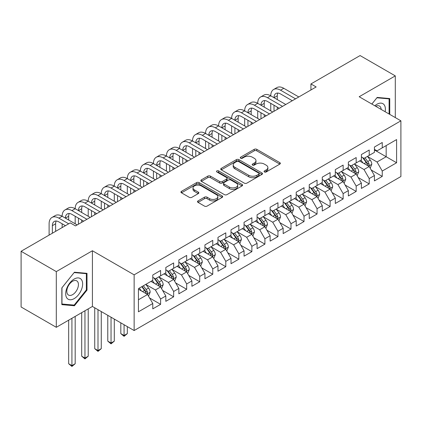 <?xml version="1.0" encoding="UTF-8"?>
<svg xmlns="http://www.w3.org/2000/svg" width="422" height="422" viewBox="0 0 422 422"><rect width="100%" height="100%" fill="white"/><g stroke="black" fill="none" stroke-linecap="round" stroke-linejoin="round"><path stroke-width="0.63" d="M264.425 171.96A1.266 0.733 0 0 0 266.219 171.96L279.818 164.111A1.809 1.044 0 0 0 280.345 163.372A1.809 1.044 0 0 0 279.818 162.634L256.782 149.335A1.809 1.044 0 0 0 254.223 149.335L240.624 157.184A1.266 0.733 0 0 0 240.255 157.701A1.266 0.733 0 0 0 240.624 158.218A1.266 0.733 0 0 0 242.418 158.218L244.174 157.2A5.792 3.344 0 0 1 252.367 157.2L254.287 158.308A5.792 3.344 0 0 1 255.98 160.677A5.792 3.344 0 0 1 254.287 163.04L252.525 164.052A1.266 0.733 0 0 0 252.156 164.569A1.266 0.733 0 0 0 252.525 165.092A1.266 0.733 0 0 0 254.318 165.092L256.075 164.074A5.792 3.344 0 0 1 264.267 164.074L266.187 165.181A5.792 3.344 0 0 1 267.886 167.545A5.792 3.344 0 0 1 266.187 169.908L264.425 170.926A1.266 0.733 0 0 0 264.056 171.443A1.266 0.733 0 0 0 264.425 171.96L264.425 170.926M198.039 200.904A1.809 1.044 0 0 0 197.507 201.647A1.809 1.044 0 0 0 198.039 202.386L204.501 206.115A1.809 1.044 0 0 0 207.06 206.115L222.162 197.396A1.809 1.044 0 0 0 222.695 196.657A1.809 1.044 0 0 0 222.162 195.919L199.126 182.62A1.809 1.044 0 0 0 196.568 182.62L181.465 191.34A1.809 1.044 0 0 0 180.938 192.079A1.809 1.044 0 0 0 181.465 192.817L189.272 197.322A1.809 1.044 0 0 0 191.831 197.322L198.298 193.593A1.809 1.044 0 0 0 198.825 192.854A1.809 1.044 0 0 0 198.298 192.115L194.426 189.879A4.842 2.796 0 0 1 193.007 187.901A4.842 2.796 0 0 1 195.993 185.321A4.842 2.796 0 0 1 201.273 185.928L216.439 194.679A4.842 2.796 0 0 1 217.852 196.657A4.842 2.796 0 0 1 214.867 199.242A4.842 2.796 0 0 1 209.592 198.635L207.06 197.174A1.809 1.044 0 0 0 204.501 197.174L198.039 200.904L198.039 202.386M56.305 271.604L56.305 327.308L92.418 306.456L92.418 250.752L56.305 271.604L21.1 251.28L70.252 222.9L75.469 225.912L316.152 86.953L310.935 83.941L310.935 89.965M92.418 250.752L134.138 274.838L400.9 120.829L400.9 176.533L134.138 330.542L134.138 274.838M395.293 117.59L395.293 75.886L359.18 96.738L400.9 120.829M395.293 75.886L360.093 55.562L310.935 83.941M244.301 183.137A1.809 1.044 0 0 0 246.865 183.137L261.962 174.418A1.809 1.044 0 0 0 262.495 173.679A1.809 1.044 0 0 0 261.962 172.941L238.926 159.637A1.809 1.044 0 0 0 236.367 159.637L221.265 168.357A1.809 1.044 0 0 0 220.738 169.095A1.809 1.044 0 0 0 221.265 169.834L244.301 183.137M217.356 172.234A1.266 0.733 0 0 1 218.643 172.413L218.643 170.91L242.064 184.43A1.809 1.044 0 0 1 242.592 185.168A1.809 1.044 0 0 1 242.064 185.907L226.962 194.626A1.809 1.044 0 0 1 224.404 194.626L201.368 181.328L201.368 179.846A1.809 1.044 0 0 0 200.835 180.59A1.809 1.044 0 0 0 201.368 181.328M201.368 179.846L207.83 176.116A1.809 1.044 0 0 1 210.388 176.116L219.73 181.513A1.809 1.044 0 0 0 222.288 181.513L226.577 179.033A1.809 1.044 0 0 0 227.11 178.295A1.809 1.044 0 0 0 226.577 177.556L216.85 171.944A1.266 0.733 0 0 1 216.481 171.427A1.266 0.733 0 0 1 217.261 170.752A1.266 0.733 0 0 1 218.643 170.91M374.43 149.958L386.167 156.736L386.167 145.595L396.596 139.571L382.253 147.853L382.253 142.504L374.43 147.025L374.43 152.368L369.218 155.38L369.218 150.032L361.396 154.552L361.396 159.896L356.179 162.908L356.179 157.559L348.356 162.08L348.356 167.423L343.139 170.435L343.139 165.086L335.316 169.607L335.316 174.951L330.104 177.963L330.104 172.614L322.281 177.135L322.281 182.478L317.064 185.49L317.064 180.147L309.242 184.662L309.242 190.005L304.025 193.018L304.025 187.674L296.202 192.189L296.202 197.533L290.99 200.545L290.99 195.201L283.167 199.717L283.167 205.06L277.95 208.072L277.95 202.729L270.127 207.244L270.127 212.588L264.91 215.6L264.91 210.256L257.088 214.772L257.088 220.115L251.876 223.127L251.876 217.784L244.053 222.299L244.053 227.643L238.836 230.655L238.836 225.311L231.013 229.826L231.013 235.17L225.796 238.182L225.796 232.838L217.974 237.354L217.974 242.697L212.762 245.709L212.762 240.366L204.939 244.881L204.939 250.225L199.722 253.237L199.722 247.893L191.899 252.409L191.899 257.752L186.682 260.764L186.682 255.421L178.859 259.936L178.859 265.28L173.648 268.292L173.648 262.948L165.825 267.464L165.825 272.807L160.608 275.819L160.608 270.476L152.785 274.991L152.785 280.335L138.442 288.616L138.442 311.8L152.785 303.518L147.568 294.487L138.442 289.218M396.596 139.571L396.596 162.755L382.253 171.037L377.041 162.001L367.588 156.546M371.239 170.019L382.253 176.38L382.253 171.037M382.253 176.38L374.43 180.896L374.43 175.552L369.218 178.564L364.001 169.528L354.549 164.074M358.199 177.546L369.218 183.908L369.218 178.564M369.218 183.908L361.396 188.423L361.396 183.079L356.179 186.091L350.962 177.055L341.509 171.601M345.164 185.073L356.179 191.435L356.179 186.091M356.179 191.435L348.356 195.95L348.356 190.607L343.139 193.619L337.927 184.588L328.474 179.128M332.125 192.601L343.139 198.962L343.139 193.619M343.139 198.962L335.316 203.478L335.316 198.134L330.104 201.146L324.887 192.115L315.434 186.656M319.085 200.128L330.104 206.49L330.104 201.146M330.104 206.49L322.281 211.005L322.281 205.662L317.064 208.674L311.847 199.643L302.395 194.183M306.05 207.656L317.064 214.017L317.064 208.674M317.064 214.017L309.242 218.533L309.242 213.189L304.025 216.201L298.813 207.17L289.36 201.711M293.01 215.183L304.025 221.545L304.025 216.201M304.025 221.545L296.202 226.06L296.202 220.717L290.99 223.729L285.773 214.698L276.32 209.238M279.971 222.71L290.99 229.072L290.99 223.729M290.99 229.072L283.167 233.588L283.167 228.244L277.95 231.256L272.733 222.225L263.281 216.766M266.936 230.238L277.95 236.6L277.95 231.256M277.95 236.6L270.127 241.115L270.127 235.771L264.91 238.783L259.699 229.753L250.246 224.293M253.896 237.765L264.91 244.127L264.91 238.783M264.91 244.127L257.088 248.642L257.088 243.299L251.876 246.311L246.659 237.28L237.206 231.82M240.857 245.293L251.876 251.654L251.876 246.311M251.876 251.654L244.053 256.17L244.053 250.826L238.836 253.838L233.619 244.807L224.166 239.348M227.817 252.82L238.836 259.182L238.836 253.838M238.836 259.182L231.013 263.697L231.013 258.354L225.796 261.366L220.585 252.335L211.132 246.875M214.782 260.348L225.796 266.709L225.796 261.366M225.796 266.709L217.974 271.225L217.974 265.881L212.762 268.893L207.545 259.862L198.092 254.403M201.742 267.875L212.762 274.237L212.762 268.893M212.762 274.237L204.939 278.752L204.939 273.409L199.722 276.421L194.505 267.39L185.052 261.93M188.703 275.402L199.722 281.764L199.722 276.421M199.722 281.764L191.899 286.28L191.899 280.936L186.682 283.948L181.471 274.917L172.018 269.458M175.668 282.93L186.682 289.292L186.682 283.948M186.682 289.292L178.859 293.807L178.859 288.463L173.648 291.475L168.431 282.445L158.978 276.985M162.628 290.457L173.648 296.819L173.648 291.475M173.648 296.819L165.825 301.334L165.825 295.991L160.608 299.003L155.391 289.972L145.938 284.512M149.588 297.985L160.608 304.346L160.608 299.003M160.608 304.346L152.785 308.862L152.785 303.518M152.785 277.323L155.391 278.831L160.608 275.819M138.442 299.757L147.568 294.487M165.825 269.795L168.431 271.304L173.648 268.292M155.391 289.972L160.608 286.96L150.96 281.39M165.825 295.991L160.608 286.96M178.859 262.268L181.471 263.776L186.682 260.764M168.431 282.445L173.648 279.433L164 273.862M178.859 288.463L173.648 279.433M191.899 254.74L194.505 256.249L199.722 253.237M181.471 274.917L186.682 271.905L177.034 266.335M191.899 280.936L186.682 271.905M204.939 247.213L207.545 248.722L212.762 245.709M194.505 267.39L199.722 264.378L190.074 258.807M204.939 273.409L199.722 264.378M217.974 239.685L220.585 241.194L225.796 238.182M207.545 259.862L212.762 256.85L203.114 251.28M217.974 265.881L212.762 256.85M231.013 232.158L233.619 233.667L238.836 230.655M220.585 252.335L225.796 249.323L216.148 243.752M231.013 258.354L225.796 249.323M244.053 224.631L246.659 226.139L251.876 223.127M233.619 244.807L238.836 241.795L229.188 236.225M244.053 250.826L238.836 241.795M257.088 217.103L259.699 218.612L264.91 215.6M246.659 237.28L251.876 234.268L242.228 228.698M257.088 243.299L251.876 234.268M270.127 209.576L272.733 211.084L277.95 208.072M259.699 229.753L264.91 226.741L255.263 221.17M270.127 235.771L264.91 226.741M283.167 202.048L285.773 203.557L290.99 200.545M272.733 222.225L277.95 219.213L268.302 213.643M283.167 228.244L277.95 219.213M296.202 194.521L298.813 196.03L304.025 193.018M285.773 214.698L290.99 211.686L281.342 206.115M296.202 220.717L290.99 211.686M309.242 186.993L311.847 188.502L317.064 185.49M298.813 207.17L304.025 204.158L294.377 198.588M309.242 213.189L304.025 204.158M322.281 179.466L324.887 180.975L330.104 177.963M311.847 199.643L317.064 196.631L307.416 191.06M322.281 205.662L317.064 196.631M335.316 171.939L337.927 173.442L343.139 170.435M324.887 192.115L330.104 189.103L320.456 183.533M335.316 198.134L330.104 189.103M348.356 164.411L350.962 165.915L356.179 162.908M337.927 184.588L343.139 181.576L333.491 176.006M348.356 190.607L343.139 181.576M361.396 156.884L364.001 158.387L369.218 155.38M350.962 177.055L356.179 174.049L346.531 168.478M361.396 183.079L356.179 174.049M374.43 149.356L377.041 150.86L382.253 147.853M364.001 169.528L369.218 166.521L359.57 160.951M374.43 175.552L369.218 166.521M21.1 251.28L21.1 306.984L56.305 327.308M92.418 306.456L134.138 330.542M377.041 162.001L386.167 156.736L396.596 162.755M389.754 114.394L389.754 98.553L377.173 97.429L371.845 104.055M87.006 290.114L87.006 273.34L74.425 272.216L61.844 287.867L61.844 304.642L74.425 305.765L87.006 290.114L86.357 289.74M264.932 172.139L266.187 171.416A5.792 3.344 0 0 0 267.886 169.053L267.886 167.545M255.98 160.677L255.98 162.18A5.792 3.344 0 0 1 254.287 164.543L253.031 165.266M279.791 164.126L256.782 150.839A1.809 1.044 0 0 0 254.223 150.839L241.131 158.398M261.941 174.434L238.926 161.146A1.809 1.044 0 0 0 236.367 161.146L221.292 169.85M258.765 174.196A1.266 0.733 0 0 0 259.134 173.679A1.266 0.733 0 0 0 258.765 173.162L238.546 161.489A1.266 0.733 0 0 0 236.753 161.489L234.896 162.56A5.792 3.344 0 0 0 233.202 164.923A5.792 3.344 0 0 0 234.896 167.286L248.716 175.267A5.792 3.344 0 0 0 256.908 175.267L258.765 174.196L258.765 175.7A1.266 0.733 0 0 0 259.134 175.183L259.134 173.679M233.202 164.923L233.202 166.426A5.792 3.344 0 0 0 234.896 168.795L234.896 167.286M258.765 175.7L256.908 176.771A5.792 3.344 0 0 1 248.716 176.771L234.896 168.795M201.389 181.339L207.83 177.62L207.83 176.116M227.11 178.295L227.11 179.804A1.809 1.044 0 0 1 226.577 180.542L222.288 183.016A1.809 1.044 0 0 1 219.73 183.016L210.388 177.62A1.809 1.044 0 0 0 207.83 177.62M218.643 172.413L242.038 185.923M229.426 187.11A4.842 2.796 0 0 0 234.701 187.711A4.842 2.796 0 0 0 237.691 185.131A4.842 2.796 0 0 0 236.273 183.153L230.929 180.067A1.809 1.044 0 0 0 228.371 180.067L224.082 182.547A1.809 1.044 0 0 0 223.554 183.285A1.809 1.044 0 0 0 224.082 184.024L229.426 187.11L229.426 188.613A4.842 2.796 0 0 0 234.701 189.22A4.842 2.796 0 0 0 237.691 186.635L237.691 185.131M223.554 183.285L223.554 184.789A1.809 1.044 0 0 0 224.082 185.527L224.082 184.024M229.426 188.613L224.082 185.527M217.852 196.657L217.852 198.161A4.842 2.796 0 0 1 214.867 200.745A4.842 2.796 0 0 1 209.592 200.139L207.06 198.678A1.809 1.044 0 0 0 204.501 198.678L198.066 202.396M193.007 187.901L193.007 189.409A4.842 2.796 0 0 0 194.426 191.382L194.426 189.879M198.271 193.603L194.426 191.382M222.141 197.412L199.126 184.124A1.809 1.044 0 0 0 196.568 184.124L181.492 192.828M73.096 305L74.425 305.765M370.184 168.188L371.798 164.248A4.885 2.822 -120 0 0 370.242 160.086L367.467 156.388M363.057 162.961L360.952 160.149M359.966 161.178L359.729 160.856M368.295 165.988L369.055 165.308L369.16 164.453A4.885 2.822 -120 0 0 367.762 161.515L364.993 157.817M363.411 158.05L366.834 162.612A2.49 1.435 60 0 1 367.282 163.372L369.16 164.453M362.551 157.554L366.196 162.417A4.885 2.822 60 0 1 367.594 165.355L367.694 165.64M49.105 235.112L49.105 223.787A13.831 7.986 60 0 1 51.969 217.457L55.229 215.573A13.831 7.986 60 0 1 62.145 216.259A13.831 7.986 60 0 1 65.009 209.929L68.269 208.046A13.831 7.986 60 0 1 75.185 208.732A13.831 7.986 60 0 1 78.044 202.402L81.304 200.519A13.831 7.986 60 0 1 88.219 201.204A13.831 7.986 60 0 1 91.083 194.874L94.343 192.991A13.831 7.986 60 0 1 101.259 193.677A13.831 7.986 60 0 1 104.123 187.347L107.383 185.464A13.831 7.986 60 0 1 114.299 186.149A13.831 7.986 60 0 1 117.163 179.819L120.418 177.936A13.831 7.986 60 0 1 127.333 178.622A13.831 7.986 60 0 1 130.198 172.292L133.457 170.409A13.831 7.986 60 0 1 140.373 171.095A13.831 7.986 60 0 1 143.237 164.765L146.497 162.881A13.831 7.986 60 0 1 153.413 163.567A13.831 7.986 60 0 1 156.277 157.237L159.532 155.354A13.831 7.986 60 0 1 166.447 156.04A13.831 7.986 60 0 1 169.312 149.71L172.572 147.827A13.831 7.986 60 0 1 179.487 148.512A13.831 7.986 60 0 1 182.351 142.182L185.611 140.299A13.831 7.986 60 0 1 192.527 140.985A13.831 7.986 60 0 1 195.391 134.655L198.651 132.772A13.831 7.986 60 0 1 205.561 133.457A13.831 7.986 60 0 1 208.426 127.127L211.686 125.244A13.831 7.986 60 0 1 218.601 125.93A13.831 7.986 60 0 1 221.466 119.6L224.726 117.717A13.831 7.986 60 0 1 231.641 118.403A13.831 7.986 60 0 1 234.505 112.073L237.765 110.189A13.831 7.986 60 0 1 244.676 110.875A13.831 7.986 60 0 1 247.54 104.545L250.8 102.662A13.831 7.986 60 0 1 257.715 103.348A13.831 7.986 60 0 1 260.58 97.018L263.84 95.135A13.831 7.986 60 0 1 270.755 95.82A13.831 7.986 60 0 1 273.62 89.49L276.879 87.607A13.831 7.986 60 0 1 283.79 88.293L298.813 96.965M273.62 89.49A13.831 7.986 60 0 1 280.53 90.176L295.553 98.848M292.293 100.731L280.53 93.937A9.221 5.322 -120 0 0 275.925 93.484A9.221 5.322 -120 0 0 274.015 97.704L277.275 95.82L277.275 99.587M277.85 93.056A9.221 5.322 -120 0 0 277.275 95.82M274.015 105.231L274.015 111.281M277.275 107.114L277.275 109.398M270.755 110.875L270.755 103.348M357.144 175.716L358.758 171.775A4.885 2.822 -120 0 0 357.202 167.613L354.433 163.915M350.017 170.488L347.913 167.676M346.926 168.705L346.689 168.383M355.261 173.516L356.015 172.835L356.121 171.981A4.885 2.822 -120 0 0 354.723 169.043L351.953 165.345M350.371 165.577L353.794 170.145A2.49 1.435 60 0 1 354.248 170.899L356.121 171.981M349.516 165.081L353.161 169.945A4.885 2.822 60 0 1 354.559 172.883L354.654 173.168M344.104 183.248L345.723 179.303A4.885 2.822 -120 0 0 344.162 175.141L341.393 171.443M336.978 178.015L334.873 175.209M333.892 176.232L333.649 175.911M342.221 181.043L342.975 180.363L343.086 179.508A4.885 2.822 -120 0 0 341.688 176.57L338.913 172.872M337.336 173.104L340.754 177.673A2.49 1.435 60 0 1 341.208 178.427L343.086 179.508M336.476 172.609L340.121 177.472A4.885 2.822 60 0 1 341.519 180.41L341.62 180.695M260.58 97.018A13.831 7.986 60 0 1 267.495 97.704L270.755 95.82L285.773 104.492M267.495 97.704L282.513 106.376M279.253 108.259L267.495 101.465A9.221 5.322 -120 0 0 262.885 101.011A9.221 5.322 -120 0 0 260.975 105.231L264.235 103.348L264.235 107.114M264.81 100.584A9.221 5.322 -120 0 0 264.235 103.348M260.975 112.758L260.975 118.809M264.235 114.642L264.235 116.926M257.715 118.403L257.715 110.875M247.54 104.545A13.831 7.986 60 0 1 254.455 105.231L257.715 103.348L272.733 112.02M254.455 105.231L269.473 113.903M266.219 115.786L254.455 108.992A9.221 5.322 -120 0 0 249.845 108.538A9.221 5.322 -120 0 0 247.936 112.758L251.195 110.875L251.195 114.642M251.776 108.111A9.221 5.322 -120 0 0 251.195 110.875M247.936 120.286L247.936 126.336M251.195 122.169L251.195 124.453M244.676 125.93L244.676 118.403M385.122 111.719A11.985 6.921 120 0 0 384.247 104.925A11.985 6.921 120 0 0 374.826 105.774M381.161 109.43A8.203 4.737 120 0 0 380.391 106.914A8.203 4.737 120 0 0 379.468 106.054A8.203 4.737 120 0 0 375.701 106.281M376.883 97.783L389.1 98.885L389.1 114.014M388.293 98.421L389.1 98.885M371.872 104.065L376.909 97.799M66.824 297.969A11.985 6.921 120 0 0 78.402 294.867A11.985 6.921 120 0 0 81.504 279.712A11.985 6.921 120 0 0 69.925 282.814A11.985 6.921 120 0 0 66.824 297.969M67.599 294.203A8.203 4.737 120 0 0 68.517 295.057A8.203 4.737 120 0 0 76.155 291.227A8.203 4.737 120 0 0 77.648 281.701A8.203 4.737 120 0 0 76.725 280.846A8.203 4.737 120 0 0 69.092 284.676A8.203 4.737 120 0 0 67.599 294.203M74.166 272.586L86.357 273.678L86.357 289.93L74.166 305.095L61.976 304.009L61.976 287.751L74.14 272.57M85.55 273.208L86.357 273.678M331.07 190.776L332.684 186.83A4.885 2.822 -120 0 0 331.122 182.668L328.353 178.97M323.943 185.543L321.838 182.737M320.852 183.76L320.614 183.438M329.181 188.571L329.941 187.89L330.046 187.036A4.885 2.822 -120 0 0 328.648 184.097L325.879 180.4M324.296 180.632L327.72 185.2A2.49 1.435 60 0 1 328.168 185.954L330.046 187.036M323.437 180.136L327.082 185A4.885 2.822 60 0 1 328.48 187.938L328.58 188.223M318.03 198.303L319.644 194.357A4.885 2.822 -120 0 0 318.088 190.195L315.318 186.498M310.903 193.07L308.798 190.264M307.812 191.287L307.575 190.971M316.147 196.098L316.901 195.418L317.006 194.563A4.885 2.822 -120 0 0 315.609 191.625L312.839 187.927M311.257 188.159L314.68 192.727A2.49 1.435 60 0 1 315.134 193.482L317.006 194.563M310.397 187.663L314.047 192.527A4.885 2.822 60 0 1 315.445 195.465L315.54 195.75M234.505 112.073A13.831 7.986 60 0 1 241.416 112.758L244.676 110.875L259.699 119.547M241.416 112.758L256.439 121.43M253.179 123.314L241.416 116.519A9.221 5.322 -120 0 0 236.811 116.066A9.221 5.322 -120 0 0 234.901 120.286L238.161 118.403L238.161 122.169M238.736 115.639A9.221 5.322 -120 0 0 238.161 118.403M234.901 127.813L234.901 133.864M238.161 129.696L238.161 131.98M231.641 133.457L231.641 125.93M221.466 119.6A13.831 7.986 60 0 1 228.381 120.286L231.641 118.403L246.659 127.075M228.381 120.286L243.399 128.958M240.139 130.841L228.381 124.047A9.221 5.322 -120 0 0 223.771 123.593A9.221 5.322 -120 0 0 221.861 127.813L225.121 125.93L225.121 129.696M225.696 123.166A9.221 5.322 -120 0 0 225.121 125.93M221.861 135.341L221.861 141.391M225.121 137.224L225.121 139.508M218.601 140.985L218.601 133.457M304.99 205.83L306.609 201.885A4.885 2.822 -120 0 0 305.048 197.723L302.279 194.025M297.863 200.598L295.759 197.791M294.778 198.815L294.535 198.498M303.107 203.626L303.861 202.945L303.972 202.091A4.885 2.822 -120 0 0 302.569 199.152L299.799 195.455M298.222 195.687L301.64 200.255A2.49 1.435 60 0 1 302.094 201.009L303.972 202.091M297.362 195.191L301.007 200.054A4.885 2.822 60 0 1 302.405 202.993L302.505 203.277M208.426 127.127A13.831 7.986 60 0 1 215.341 127.813L218.601 125.93L233.619 134.602M215.341 127.813L230.359 136.485M227.099 138.369L215.341 131.574A9.221 5.322 -120 0 0 210.731 131.121A9.221 5.322 -120 0 0 208.821 135.341L212.081 133.457L212.081 137.224M212.662 130.693A9.221 5.322 -120 0 0 212.081 133.457M208.821 142.868L208.821 148.919M212.081 144.751L212.081 147.035M205.561 148.512L205.561 140.985M291.955 213.358L293.57 209.412A4.885 2.822 -120 0 0 292.008 205.25L289.239 201.552M284.829 208.125L282.724 205.319M281.738 206.342L281.495 206.026M290.067 211.153L290.827 210.472L290.932 209.618A4.885 2.822 -120 0 0 289.534 206.68L286.765 202.982M285.182 203.214L288.606 207.782A2.49 1.435 60 0 1 289.054 208.537L290.932 209.618M284.322 202.718L287.968 207.582A4.885 2.822 60 0 1 289.365 210.52L289.466 210.805M195.391 134.655A13.831 7.986 60 0 1 202.302 135.341L205.561 133.457L220.585 142.13M202.302 135.341L217.325 144.013M214.065 145.896L202.302 139.102A9.221 5.322 -120 0 0 197.696 138.648A9.221 5.322 -120 0 0 195.787 142.868L199.042 140.985L199.042 144.751M199.622 138.221A9.221 5.322 -120 0 0 199.042 140.985M195.787 150.396L195.787 156.446M199.042 152.279L199.042 154.563M192.527 156.04L192.527 148.512M278.916 220.885L280.53 216.94A4.885 2.822 -120 0 0 278.974 212.778L276.204 209.08M271.789 215.653L269.684 212.846M268.698 213.87L268.461 213.553M277.032 218.68L277.787 218L277.892 217.145A4.885 2.822 -120 0 0 276.494 214.207L273.725 210.509M272.143 210.742L275.566 215.31A2.49 1.435 60 0 1 276.02 216.064L277.892 217.145M271.283 210.246L274.933 215.109A4.885 2.822 60 0 1 276.331 218.047L276.426 218.332M265.876 228.413L267.495 224.467A4.885 2.822 -120 0 0 265.934 220.305L263.164 216.607M258.749 223.18L256.645 220.374M255.663 221.397L255.421 221.081M263.993 226.208L264.747 225.527L264.858 224.673A4.885 2.822 -120 0 0 263.455 221.735L260.685 218.037M259.108 218.269L262.526 222.837A2.49 1.435 60 0 1 262.98 223.591L264.858 224.673M258.248 217.773L261.893 222.637A4.885 2.822 60 0 1 263.291 225.575L263.391 225.86M252.841 235.94L254.455 231.994A4.885 2.822 -120 0 0 252.894 227.833L250.125 224.135M245.715 230.707L243.605 227.901M242.624 228.924L242.381 228.608M250.953 233.735L251.712 233.055L251.818 232.2A4.885 2.822 -120 0 0 250.42 229.262L247.651 225.564M246.068 225.796L249.492 230.365A2.49 1.435 60 0 1 249.94 231.119L251.818 232.2M245.208 225.301L248.853 230.164A4.885 2.822 60 0 1 250.251 233.108L250.351 233.387M239.802 243.468L241.416 239.522A4.885 2.822 -120 0 0 239.86 235.36L237.09 231.662M232.675 238.235L230.57 235.429M229.584 236.452L229.346 236.135M237.913 241.263L238.673 240.582L238.778 239.728A4.885 2.822 -120 0 0 237.38 236.789L234.611 233.092M233.028 233.324L236.452 237.892A2.49 1.435 60 0 1 236.906 238.646L238.778 239.728M232.169 232.828L235.819 237.691A4.885 2.822 60 0 1 237.217 240.635L237.312 240.915M226.762 250.995L228.381 247.049A4.885 2.822 -120 0 0 226.82 242.887L224.05 239.19M219.635 245.762L217.53 242.956M216.544 243.979L216.307 243.663M224.879 248.79L225.633 248.11L225.744 247.255A4.885 2.822 -120 0 0 224.34 244.317L221.571 240.619M219.994 240.851L223.412 245.419A2.49 1.435 60 0 1 223.866 246.174L225.744 247.255M219.134 240.355L222.779 245.219A4.885 2.822 60 0 1 224.177 248.162L224.277 248.442M213.727 258.522L215.341 254.577A4.885 2.822 -120 0 0 213.78 250.415L211.011 246.717M206.601 253.29L204.491 250.483M203.51 251.507L203.267 251.19M211.839 256.318L212.598 255.637L212.704 254.782A4.885 2.822 -120 0 0 211.306 251.844L208.537 248.147M206.954 248.379L210.372 252.947A2.49 1.435 60 0 1 210.826 253.701L212.704 254.782M206.094 247.883L209.739 252.746A4.885 2.822 60 0 1 211.137 255.69L211.237 255.969M200.687 266.05L202.302 262.104A4.885 2.822 -120 0 0 200.745 257.942L197.976 254.244M193.561 260.817L191.456 258.011M190.47 259.034L190.232 258.718M198.799 263.845L199.559 263.164L199.664 262.31A4.885 2.822 -120 0 0 198.266 259.372L195.497 255.674M193.914 255.906L197.338 260.474A2.49 1.435 60 0 1 197.791 261.229L199.664 262.31M193.054 255.41L196.699 260.274A4.885 2.822 60 0 1 198.103 263.217L198.198 263.497M124.073 324.734L124.073 335.501L127.333 333.617L127.333 326.612M127.333 333.617L124.073 336.329L120.813 333.617L120.813 322.851M120.813 333.617L124.073 335.501L124.073 336.329M182.351 142.182A13.831 7.986 60 0 1 189.267 142.868L192.527 140.985L207.545 149.657M189.267 142.868L204.285 151.54M201.025 153.423L189.267 146.629A9.221 5.322 -120 0 0 184.657 146.176A9.221 5.322 -120 0 0 182.747 150.396L186.007 148.512L186.007 152.279M186.582 145.748A9.221 5.322 -120 0 0 186.007 148.512M182.747 157.923L182.747 163.973M186.007 159.806L186.007 162.095M179.487 163.567L179.487 156.04M169.312 149.71A13.831 7.986 60 0 1 176.227 150.396L179.487 148.512L194.505 157.184M176.227 150.396L191.245 159.068M187.985 160.951L176.227 154.157A9.221 5.322 -120 0 0 171.617 153.703A9.221 5.322 -120 0 0 169.707 157.923L172.967 156.04L172.967 159.806M173.547 153.276A9.221 5.322 -120 0 0 172.967 156.04M169.707 165.45L169.707 171.501M172.967 167.334L172.967 169.623M166.447 171.095L166.447 163.567M156.277 157.237A13.831 7.986 60 0 1 163.187 157.923L166.447 156.04L181.471 164.712M163.187 157.923L178.211 166.595M174.951 168.478L163.187 161.684A9.221 5.322 -120 0 0 158.577 161.23A9.221 5.322 -120 0 0 156.673 165.45L159.927 163.567L159.927 167.334M160.508 160.803A9.221 5.322 -120 0 0 159.927 163.567M156.673 172.978L156.673 179.028M159.927 174.861L159.927 177.15M153.413 178.622L153.413 171.095M143.237 164.765A13.831 7.986 60 0 1 150.153 165.45L153.413 163.567L168.431 172.239M150.153 165.45L165.171 174.122M161.911 176.006L150.153 169.211A9.221 5.322 -120 0 0 145.543 168.758A9.221 5.322 -120 0 0 143.633 172.978L146.893 171.095L146.893 174.861M147.468 168.331A9.221 5.322 -120 0 0 146.893 171.095M143.633 180.505L143.633 186.556M146.893 182.388L146.893 184.678M140.373 186.149L140.373 178.622M130.198 172.292A13.831 7.986 60 0 1 137.113 172.978L140.373 171.095L155.391 179.767M137.113 172.978L152.131 181.65M148.871 183.533L137.113 176.744A9.221 5.322 -120 0 0 132.503 176.285A9.221 5.322 -120 0 0 130.593 180.505L133.853 178.622L133.853 182.388M134.433 175.858A9.221 5.322 -120 0 0 133.853 178.622M130.593 188.033L130.593 194.083M133.853 189.916L133.853 192.205M127.333 193.677L127.333 186.149M117.163 179.819A13.831 7.986 60 0 1 124.073 180.505L127.333 178.622L142.356 187.294M124.073 180.505L139.096 189.177M135.837 191.06L124.073 184.272A9.221 5.322 -120 0 0 119.463 183.813A9.221 5.322 -120 0 0 117.553 188.033L120.813 186.149L120.813 189.916M121.394 183.385A9.221 5.322 -120 0 0 120.813 186.149M117.553 195.56L117.553 201.61M120.813 197.443L120.813 199.733M114.299 201.204L114.299 193.677M104.123 187.347A13.831 7.986 60 0 1 111.039 188.033L114.299 186.149L129.317 194.822M111.039 188.033L126.057 196.705M122.797 198.588L111.039 191.799A9.221 5.322 -120 0 0 106.428 191.34A9.221 5.322 -120 0 0 104.519 195.56L107.779 193.677L107.779 197.443M108.354 190.913A9.221 5.322 -120 0 0 107.779 193.677M104.519 203.087L104.519 209.138M107.779 204.971L107.779 207.26M101.259 208.732L101.259 201.204M187.648 273.577L189.267 269.632A4.885 2.822 -120 0 0 187.706 265.47L184.936 261.772M180.521 268.345L178.416 265.538M177.43 266.562L177.193 266.245M185.764 271.372L186.519 270.692L186.63 269.837A4.885 2.822 -120 0 0 185.226 266.899L182.457 263.201M180.88 263.433L184.298 268.002A2.49 1.435 60 0 1 184.752 268.756L186.63 269.837M180.02 262.938L183.665 267.801A4.885 2.822 60 0 1 185.063 270.745L185.163 271.024M111.039 317.207L111.039 343.028L114.299 341.145L114.299 319.085M114.299 341.145L111.039 343.856L107.779 341.145L107.779 315.324M107.779 341.145L111.039 343.028L111.039 343.856M91.083 194.874A13.831 7.986 60 0 1 97.999 195.56L101.259 193.677L116.277 202.349M97.999 195.56L113.017 204.232M109.757 206.115L97.999 199.326A9.221 5.322 -120 0 0 93.389 198.867A9.221 5.322 -120 0 0 91.479 203.087L94.739 201.204L94.739 204.971M95.314 198.44A9.221 5.322 -120 0 0 94.739 201.204M91.479 210.615L91.479 216.665M94.739 212.498L94.739 214.787M88.219 216.259L88.219 208.732M174.613 281.105L176.227 277.159A4.885 2.822 -120 0 0 174.666 272.997L171.896 269.299M167.487 275.872L165.377 273.066M164.395 274.089L164.153 273.772M172.725 278.9L173.484 278.219L173.59 277.365A4.885 2.822 -120 0 0 172.192 274.427L169.422 270.729M167.84 270.961L171.258 275.529A2.49 1.435 60 0 1 171.712 276.283L173.59 277.365M166.98 270.465L170.625 275.329A4.885 2.822 60 0 1 172.023 278.272L172.123 278.552M97.999 309.679L97.999 350.555L101.259 348.672L101.259 311.557M101.259 348.672L97.999 351.384L94.739 348.672L94.739 307.796M94.739 348.672L97.999 350.555L97.999 351.384M78.044 202.402A13.831 7.986 60 0 1 84.959 203.087L88.219 201.204L103.242 209.876M84.959 203.087L99.982 211.76M96.722 213.643L84.959 206.854A9.221 5.322 -120 0 0 80.349 206.395A9.221 5.322 -120 0 0 78.439 210.615L81.699 208.732L81.699 212.498M82.279 205.968A9.221 5.322 -120 0 0 81.699 208.732M78.439 218.142L78.439 224.193M81.699 220.026L81.699 222.315M75.185 223.787L75.185 216.259M161.573 288.632L163.187 284.686A4.885 2.822 -120 0 0 161.631 280.524L158.862 276.827M154.447 283.399L152.342 280.593M151.356 281.616L151.118 281.3M159.685 286.427L160.444 285.747L160.55 284.892A4.885 2.822 -120 0 0 159.152 281.954L156.383 278.256M154.8 278.488L158.224 283.056A2.49 1.435 60 0 1 158.677 283.811L160.55 284.892M153.94 277.993L157.585 282.856A4.885 2.822 60 0 1 158.988 285.799L159.083 286.079M84.959 310.761L84.959 358.083L88.219 356.2L88.219 308.878M88.219 356.2L84.959 358.911L81.699 356.2L81.699 312.644M81.699 356.2L84.959 358.083L84.959 358.911M65.009 209.929A13.831 7.986 60 0 1 71.925 210.615L75.185 208.732L90.203 217.404M71.925 210.615L86.943 219.287M83.683 221.17L71.925 214.381A9.221 5.322 -120 0 0 67.314 213.922A9.221 5.322 -120 0 0 65.405 218.142L68.665 216.259L68.665 220.026M69.24 213.495A9.221 5.322 -120 0 0 68.665 216.259M62.145 227.579L62.145 223.787M148.533 296.16L150.153 292.214A4.885 2.822 -120 0 0 148.591 288.052L145.822 284.354M141.407 290.927L139.302 288.12M146.65 293.955L147.405 293.274L147.51 292.42A4.885 2.822 -120 0 0 146.112 289.481L143.343 285.784M142.119 286.491L145.184 290.584A2.49 1.435 60 0 1 145.637 291.338L147.51 292.42M141.781 286.691L144.551 290.383A4.885 2.822 60 0 1 145.949 293.327L146.049 293.606M71.925 318.288L71.925 365.61L75.185 363.727L75.185 316.405M75.185 363.727L71.925 366.438L68.665 363.727L68.665 320.171M68.665 363.727L71.925 365.61L71.925 366.438M51.969 217.457A13.831 7.986 60 0 1 58.885 218.142L62.145 216.259L77.163 224.931M58.885 218.142L68.691 223.802M65.431 225.686L58.885 221.909A9.221 5.322 -120 0 0 54.274 221.45A9.221 5.322 -120 0 0 52.365 225.67L52.365 233.229M56.2 221.022A9.221 5.322 -120 0 0 55.625 223.787L55.625 231.346M266.187 171.416L266.187 169.908M252.525 165.092L252.525 164.052M254.287 164.543L254.287 163.04M240.624 158.218L240.624 157.184M254.223 150.839L254.223 149.335M256.782 150.839L256.782 149.335M279.818 164.111L279.818 162.634M221.265 169.834L221.265 168.357M236.367 161.146L236.367 159.637M238.926 161.146L238.926 159.637M261.962 174.418L261.962 172.941M248.716 176.771L248.716 175.267M256.908 176.771L256.908 175.267M210.388 177.62L210.388 176.116M219.73 183.016L219.73 181.513M222.288 183.016L222.288 181.513M226.577 180.542L226.577 179.033M242.064 185.907L242.064 184.43M204.501 198.678L204.501 197.174M207.06 198.678L207.06 197.174M209.592 200.139L209.592 198.635M198.298 193.593L198.298 192.115M181.465 192.817L181.465 191.34M196.568 184.124L196.568 182.62M199.126 184.124L199.126 182.62M222.162 197.396L222.162 195.919M368.606 166.168L371.766 164.343M367.762 161.515L370.242 160.086M364.154 163.599L366.196 162.417M283.79 88.293L280.53 90.176M355.567 173.695L358.726 171.87M354.723 169.043L357.202 167.613M351.12 171.126L353.161 169.945M342.527 181.223L345.692 179.397M341.688 176.57L344.162 175.141M338.08 178.654L340.121 177.472M329.492 188.75L332.652 186.925M328.648 184.097L331.122 182.668M325.04 186.181L327.082 185M316.453 196.277L319.612 194.452M315.609 191.625L318.088 190.195M312.006 193.709L314.047 192.527M303.413 203.805L306.578 201.98M302.569 199.152L305.048 197.723M298.966 201.236L301.007 200.054M290.378 211.332L293.538 209.507M289.534 206.68L292.008 205.25M285.926 208.763L287.968 207.582M277.338 218.86L280.498 217.035M276.494 214.207L278.974 212.778M272.892 216.291L274.933 215.109M264.299 226.387L267.464 224.562M263.455 221.735L265.934 220.305M259.852 223.818L261.893 222.637M251.264 233.915L254.424 232.089M250.42 229.262L252.894 227.833M246.812 231.346L248.853 230.164M238.224 241.442L241.384 239.617M237.38 236.789L239.86 235.36M233.777 238.873L235.819 237.691M225.184 248.969L228.349 247.144M224.34 244.317L226.82 242.887M220.738 246.401L222.779 245.219M212.15 256.497L215.31 254.672M211.306 251.844L213.78 250.415M207.698 253.928L209.739 252.746M199.11 264.024L202.27 262.199M198.266 259.372L200.745 257.942M194.658 261.455L196.699 260.274M186.07 271.552L189.235 269.727M185.226 266.899L187.706 265.47M181.624 268.983L183.665 267.801M173.031 279.079L176.196 277.254M172.192 274.427L174.666 272.997M168.584 276.51L170.625 275.329M159.996 286.607L163.156 284.781M159.152 281.954L161.631 280.524M155.544 284.038L157.585 282.856M146.956 294.134L150.116 292.309M146.112 289.481L148.591 288.052M142.509 291.565L144.551 290.383M55.625 223.787L52.365 225.67"/></g></svg>
